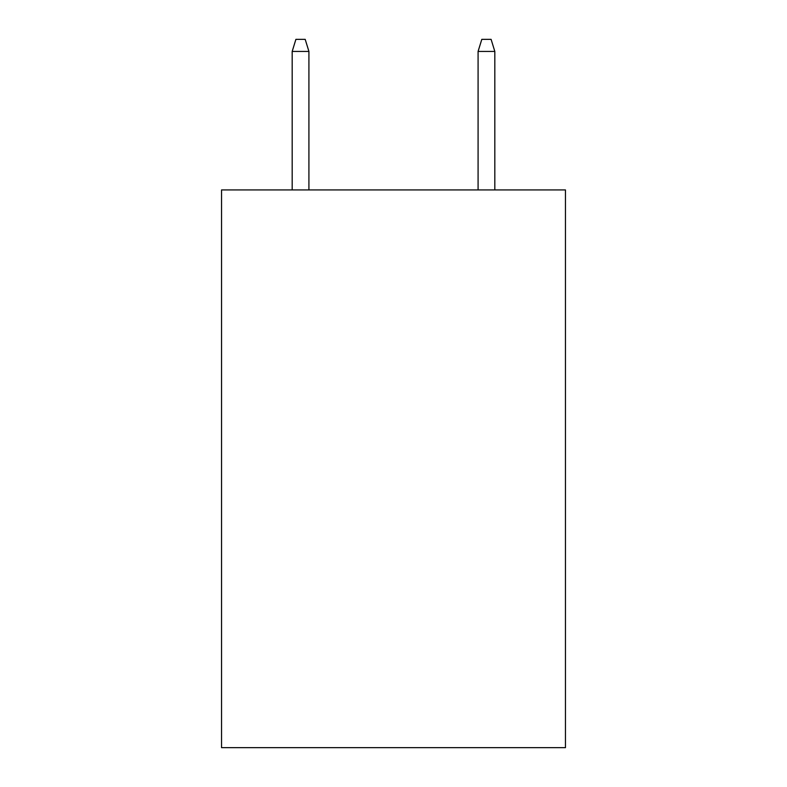 <?xml version="1.0" encoding="UTF-8"?>
<svg xmlns="http://www.w3.org/2000/svg" width="787" height="787" viewBox="0 0 787 787"><rect width="100%" height="100%" fill="white"/><g stroke="black" fill="none" stroke-linecap="round" stroke-linejoin="round"><path stroke-width="1.18" d="M565.459 189.933L565.459 747.65L221.54 747.65L221.54 189.933L565.459 189.933M308.917 189.933L308.917 51.43L292.184 51.43L292.184 189.933M292.184 51.43L295.902 39.35L305.199 39.35L308.917 51.43M478.083 51.43L481.801 39.35L491.098 39.35L494.816 51.43L478.083 51.43L478.083 189.933M494.816 51.43L494.816 189.933"/></g></svg>
